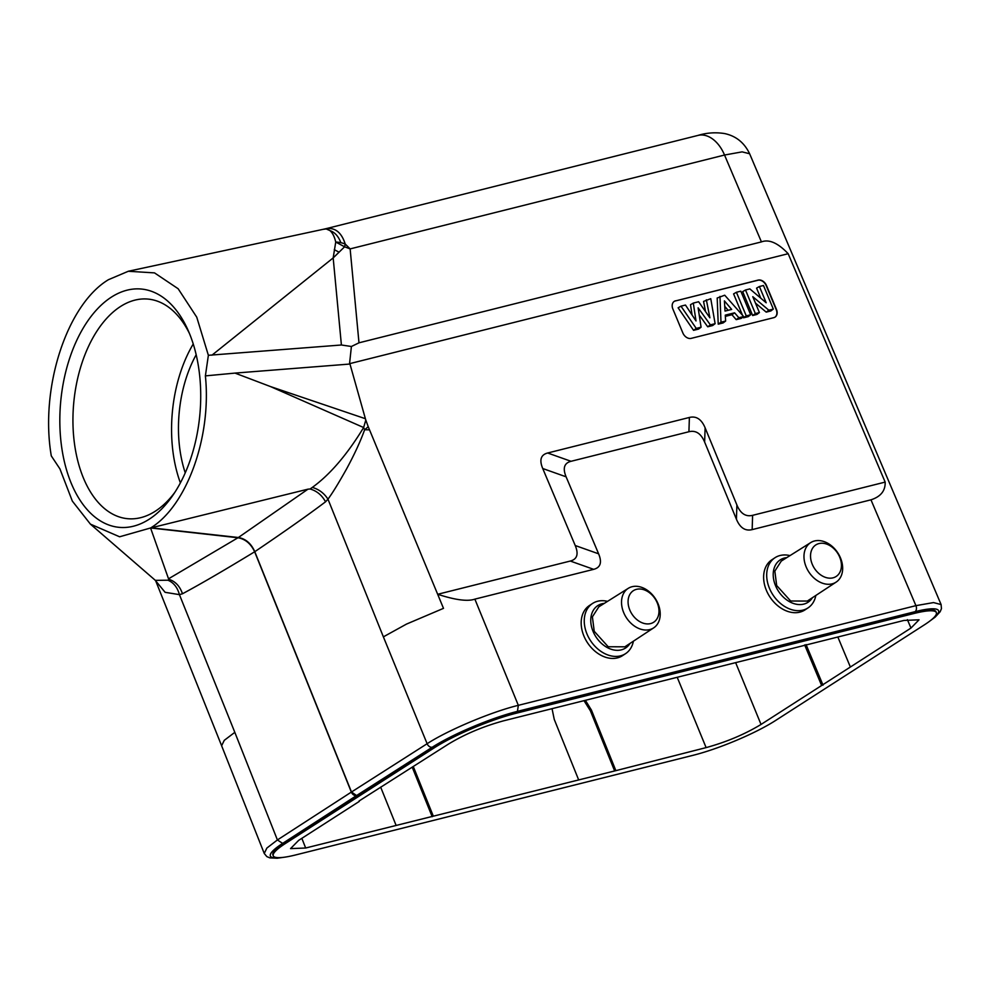 <?xml version="1.0" encoding="UTF-8"?>
<svg xmlns="http://www.w3.org/2000/svg" width="991" height="991" viewBox="0 0 991 991"><rect width="100%" height="100%" fill="white"/><g stroke="black" fill="none" stroke-linecap="round" stroke-linejoin="round"><path stroke-width="1.49" d="M169.374 579.462C175.593 581.618 179.953 586.387 182.48 593.77C200.368 584.182 224.424 570.184 254.65 551.776L351.347 792.094L277.406 839.959L266.876 848.048L264.25 853.462L221.625 745.752L224.263 740.339L234.817 732.337L277.406 839.959L282.646 843.391L356.587 795.538A4.695 3.493 -122.9 0 1 351.359 792.094A13.614 2.292 -21.9 0 1 351.483 792.007L427.121 743.721C447.87 730.181 491.437 711.848 518.33 705.332L474.862 599.134L593.683 569.342C600.534 567.558 602.181 562.38 598.614 553.82L566.109 476.82C562.554 468.235 564.201 463.057 571.039 461.298L688.918 431.742C695.818 430.069 701.058 433.525 704.638 442.085L736.437 519.259C740.029 527.844 745.269 531.287 752.157 529.615L870.965 499.823C880.739 496.664 885.471 490.756 885.161 482.097L788.167 253.708C777.96 242.944 769.053 239.004 761.422 241.903L358.99 342.812L351.409 346.491L341.4 344.992L208.37 355.298L205.385 375.886L235.003 373.099L270.481 386.564L363.635 427.53L364.614 429.76C360.526 441.206 354.518 454.25 346.602 468.879C338.464 483.373 332.245 493.468 327.971 499.154L325.543 501.805C308.535 514.651 284.937 531.287 254.786 551.702A13.614 2.292 158.1 0 0 254.65 551.776C250.884 543.712 245.31 539.042 237.964 537.766L168.532 578.806L169.374 579.462L167.95 580.206C173.636 582.621 177.463 587.428 179.421 594.637L165.113 592.321L155.661 580.8M155.203 580.354L167.95 580.206M205.385 375.886C211.727 436.82 186.816 506.005 150.62 527.968L119.601 536.788L90.416 524.128L72.343 501.112L59.943 468.916L51.297 455.91C39.702 388.175 66.756 304.745 108.44 279.697L128.285 271.274L154.509 272.884L178.145 288.74L196.751 317.182L208.37 355.298M150.62 527.968L237.964 537.766A13.614 7.878 -83.7 0 0 238.373 537.506C245.718 538.794 251.194 543.514 254.786 551.702L351.483 792.007L356.587 795.538M168.532 578.806L150.632 528.141M936.359 612.599L936 611.744A62.879 10.257 157.7 0 0 913.491 612.673L515.84 712.38A62.879 10.257 157.7 0 0 434.355 746.669L284.652 842.895A62.879 10.257 157.7 0 0 272.921 854.998L273.268 855.852A62.879 10.257 -22.3 0 1 285.012 843.75L434.715 747.536A62.879 10.257 -22.3 0 1 516.187 713.235L913.838 613.528A62.879 10.257 -22.3 0 1 936.359 612.599A62.879 10.257 -22.3 0 1 924.615 624.689L774.912 720.915A62.879 10.257 -22.3 0 1 693.427 755.216L295.776 854.911A62.879 10.257 -22.3 0 1 273.268 855.852M928.369 622.137L935.157 617.12L940.149 611.744L941.45 608.66L941.103 604.584L933.547 602.578L915.919 605.65A4.695 3.072 -104.1 0 1 915.027 611.67A65.691 10.715 -22.3 0 1 931.837 619.462M941.103 604.56L749.63 153.754L742.123 151.871L724.532 155.03L761.422 241.903M774.937 557.76L771.878 559.779A30.04 22.136 56.5 0 0 766.39 590.363A30.04 22.136 56.5 0 0 804.977 609.899L808.049 607.879A30.04 22.136 -123.5 0 1 769.462 588.344A30.04 22.136 -123.5 0 1 774.937 557.76A30.04 22.136 -123.5 0 1 790 555.604M592.494 603.507L589.422 605.526A30.04 22.136 56.5 0 0 583.947 636.111A30.04 22.136 56.5 0 0 622.534 655.646L625.606 653.626A30.04 22.136 -123.5 0 1 587.019 634.079A30.04 22.136 -123.5 0 1 592.494 603.507A30.04 22.136 -123.5 0 1 607.545 601.351M474.862 599.134C467.727 601.648 455.34 600.026 437.7 594.278L570.296 561.042L593.683 569.342M356.673 795.476L432.324 747.189A4.695 3.444 -122.6 0 1 427.121 743.721L383.381 636.854L406.483 624.095L443.497 608.35L368.231 426.7L364.614 429.76L369.445 429.834M182.48 593.77L179.421 594.637L234.817 732.337M192.948 532.464L238.373 537.506L307.978 489.17L151.189 527.831L192.948 532.464M368.231 426.7L365.803 420.06L363.635 427.53C347.123 454.646 330.015 474.615 312.301 487.423L310.109 488.997L307.978 489.17M325.543 501.805C321.889 495.141 316.748 490.879 310.109 488.997M312.301 487.423C318.829 489.244 324.045 493.146 327.971 499.154L383.381 636.854M365.803 420.06L365.394 418.71L270.481 386.564M235.003 373.099L349.972 364.031L365.394 418.71M598.614 553.82L575.226 545.521C578.794 554.105 577.146 559.283 570.296 561.042M575.226 545.521L542.734 468.52L566.109 476.82M571.039 461.298L547.664 452.998C540.813 454.782 539.166 459.948 542.734 468.52M547.664 452.998L689.389 417.459L688.918 431.742M704.638 442.085L705.109 427.802C701.504 419.23 696.264 415.786 689.389 417.459M705.109 427.802L736.895 504.989L736.437 519.259M752.157 529.615L752.615 515.332C745.715 516.992 740.475 513.549 736.895 504.989M752.615 515.332L885.161 482.097M788.167 253.708L349.55 363.685L351.409 346.491M675.528 300.806A7.507 5.537 56.5 0 0 674.239 301.375A7.507 5.537 56.5 0 0 672.877 309.019L682.836 332.914A7.507 5.537 56.5 0 0 691.198 338.365L773.81 317.653A7.507 5.537 56.5 0 0 775.111 317.083A7.507 5.537 56.5 0 0 776.473 309.44L766.501 285.544A7.507 5.537 56.5 0 0 758.152 280.094L675.267 300.979A7.507 5.537 -123.5 0 0 674.115 301.462M341.4 344.992L333.174 257.92L344.595 246.796L350.133 248.902L345.215 244.021L344.595 246.796L335.738 242.052L333.174 257.92L211.913 355.212M128.26 271.261L323.177 229.317L330.263 228.512C337.163 229.206 342.155 234.371 345.215 244.021A18.767 12.028 4.8 0 0 340.867 242.696A18.767 12.028 4.9 0 0 335.738 242.052C334.438 236.502 332.468 232.662 329.83 230.544L325.791 228.772L326.968 228.438L698.011 135.408A32.852 21.492 -104.1 0 1 724.532 155.03L350.133 248.902L358.99 342.812M340.867 242.696C338.439 236.279 334.76 232.228 329.83 230.544M149.133 519.259A119.663 69.878 -84.7 0 0 172.669 495.599A119.663 69.878 -84.7 0 0 198.15 364.564A119.663 69.878 -84.7 0 0 187.98 330.053A119.663 69.878 -84.7 0 0 111.401 297.127A119.663 69.878 -84.7 0 0 62.396 451.822A119.663 69.878 -84.7 0 0 149.133 519.259M189.504 333.595A110.286 64.403 -84.7 0 0 148.018 299.084A110.286 64.403 -84.7 0 0 120.468 306.529A110.286 64.403 -84.7 0 0 75.304 449.096A110.286 64.403 -84.7 0 0 127.69 518.702A110.286 64.403 -84.7 0 0 155.24 511.245A110.286 64.403 -84.7 0 0 174.812 492.391M180.387 482.877A110.286 64.403 95.3 0 1 193.245 343.976M196.181 354.741A98.555 57.552 -84.7 0 0 185.243 472.831M359.064 801.001L448.576 744.006C464.903 734.133 483.212 726.403 503.515 720.841L903.941 620.44L919.053 619.796L910.964 628.071L761.038 724.446C744.712 734.319 726.403 742.048 706.112 747.61L614.643 770.961L590.376 710.782L584.009 700.662M614.643 770.961L305.674 848.011L290.549 848.618L298.65 840.38L359.238 801.434M359.015 795.86L358.668 794.993M806.055 644.571L823.013 685.153M821.626 685.499L804.667 644.918M585.384 700.315L591.429 710.089L615.708 770.28M552.037 708.676L554.254 719.416L578.533 779.595M413.346 766.65L433.253 816.014M396.078 825.342L380.668 787.127M432.187 816.708L412.281 767.344M837.841 637.015L850.377 667.017M774.974 317.17A7.507 5.537 -123.5 0 0 776.213 309.613L766.241 285.718A7.507 5.537 -123.5 0 0 757.88 280.267L675.267 300.979M693.564 330.337L698.581 329.086L701.083 327.203L696.239 328.417L680.978 306.169L678.117 307.805L693.564 330.337L696.239 328.417M699.212 314.977L707.71 326.795L712.616 325.556L715.118 323.685L710.77 298.7L703.56 301.425L705.555 311.632M680.978 306.169L685.475 305.042L696.016 320.96L693.304 303.085L690.504 304.708L692.077 315.002M717.187 298.018L718.227 324.156L723.133 322.93L725.635 321.047L725.276 315.138L734.591 312.809L731.94 314.717L736.202 319.647L741.243 318.384L743.634 316.538L724.718 295.207L717.187 298.018M725.35 316.377L731.94 314.717M743.176 316.885L743.56 317.801L748.193 316.649L750.658 314.779L740.81 291.168L736.412 292.271L746.26 315.881L750.658 314.779M736.412 292.271L733.588 293.906L742.494 315.237M745.505 289.991L742.68 291.627L752.652 315.522L756.951 314.444L759.416 312.574L752.788 296.681L768.843 310.22L773.314 309.093L763.466 285.495L759.403 286.51L766.192 302.775L749.84 288.901L745.505 289.991L755.353 313.602L759.416 312.574M755.452 303.073L766.204 312.128L770.849 310.963L773.314 309.093M759.403 286.51L756.579 288.133L760.766 298.18M706.36 299.802L709.89 317.814L698.63 301.747L693.304 303.085M707.71 326.795L710.374 324.875L715.118 323.685M710.374 324.875L698.122 307.829L701.083 327.203M736.202 319.647L738.865 317.727L743.634 316.538M738.865 317.727L734.591 312.809M718.227 324.156L720.99 322.211L725.635 321.047M720.99 322.211L719.974 296.396M731.668 309.415L725.04 311.087L724.396 300.868L731.668 309.415M724.743 306.318L728.125 310.307M743.56 317.801L746.26 315.881M752.652 315.522L755.353 313.602M766.204 312.128L768.843 310.22M812.422 597.697A25.345 18.68 -123.5 0 1 793.816 603.581A25.345 18.68 -123.5 0 1 775.557 585.731A25.345 18.68 -123.5 0 1 786.767 557.623M810.725 542.585L781.28 561.079L774.838 571.101L776.671 585.532L790.657 601.004L807.306 601.066L836.131 582.113A23.499 17.355 57.3 0 0 840.554 558.094A23.499 17.355 57.3 0 0 814.515 540.975A23.499 17.355 57.3 0 0 810.725 542.585A23.499 17.355 57.3 0 0 806.079 566.741A23.499 17.355 57.3 0 0 832.106 583.86A23.499 17.355 57.3 0 0 836.131 582.113M815.841 595.455A30.04 22.136 -123.5 0 1 808.049 607.879M812.211 564.164A18.767 13.862 -122.7 0 1 818.95 543.576A18.767 13.862 -122.7 0 1 839.749 557.252A18.767 13.862 -122.7 0 1 833.01 577.84A18.767 13.862 -122.7 0 1 812.211 564.164M629.979 643.444A25.345 18.68 -123.5 0 1 611.373 649.328A25.345 18.68 -123.5 0 1 593.101 631.478A25.345 18.68 -123.5 0 1 604.324 603.37M628.269 588.332L598.824 606.826L592.395 616.848L594.228 631.279L608.201 646.751L624.85 646.813L653.688 627.86A23.499 17.355 -122.7 0 1 649.662 629.607A23.499 17.355 -122.7 0 1 623.636 612.488A23.499 17.355 -122.7 0 1 628.269 588.332A23.499 17.355 -122.7 0 1 632.072 586.709A23.499 17.355 -122.7 0 1 658.098 603.841A23.499 17.355 -122.7 0 1 653.688 627.86M633.385 641.202A30.04 22.136 -123.5 0 1 625.606 653.626M657.293 602.999A18.767 13.862 -122.7 0 1 650.554 623.587A18.767 13.862 -122.7 0 1 629.756 609.899A18.767 13.862 -122.7 0 1 636.507 589.323A18.767 13.862 -122.7 0 1 657.293 602.999M281.271 857.562A65.691 10.715 -22.3 0 1 282.646 843.391M915.015 611.682L517.438 711.365A65.691 10.715 -22.3 0 0 432.324 747.189M870.965 499.823L915.919 605.65L518.33 705.332L517.451 711.365M338.86 252.073L334.277 249.658M284.652 842.895L285.012 843.75M913.838 613.528L913.491 612.673M515.84 712.38L516.187 713.235M434.715 747.536L434.355 746.669M761.038 724.446L735.644 662.645M677.212 677.287L706.112 747.61M305.674 848.011L301.846 838.324M591.429 710.089L590.376 710.782M907.384 619.635L910.964 628.071M285.606 857.042L277.195 858.231L269.924 857.896L266.852 856.608L264.25 853.474M221.637 745.765L155.575 580.553L90.441 524.14M326.968 228.438L323.177 229.317M749.63 153.754C744.315 142.654 735.917 135.916 724.421 133.525C715.366 132.15 706.558 132.782 698.011 135.408"/></g></svg>
